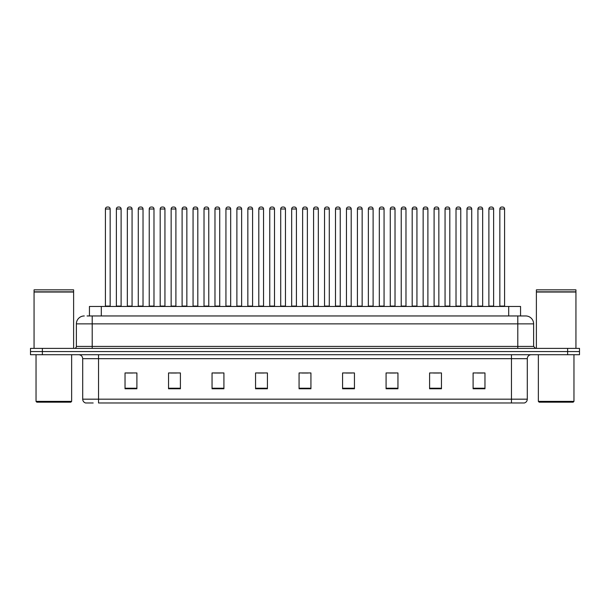 <?xml version="1.0" encoding="UTF-8"?>
<svg xmlns="http://www.w3.org/2000/svg" width="610" height="610" viewBox="0 0 610 610"><rect width="100%" height="100%" fill="white"/><g stroke="black" fill="none" stroke-linecap="round" stroke-linejoin="round"><path stroke-width="0.91" d="M89.441 315.957L89.441 306.464L520.559 306.464L520.559 315.957M93.177 402.974L85.758 402.974M527.292 399.176C527.177 401.075 526.232 402.341 524.44 402.974L511.47 402.974L511.47 399.176L527.292 399.176L527.292 358.672A3.957 3.957 0 0 1 531.241 354.715M85.56 402.974A3.957 3.957 0 0 1 82.708 399.176L82.708 358.672C82.48 356.27 81.16 354.951 78.759 354.715M42.364 348.386L579.5 348.386L579.5 351.551L30.5 351.551L30.5 354.715L42.364 354.715L42.364 351.551L30.5 351.551L30.5 348.386L42.364 348.386L42.364 351.551L579.5 351.551L579.5 354.715L42.364 354.715M484.965 388.776L484.965 372.954L473.101 372.954L473.101 388.776L484.965 388.776M441.457 388.776L441.457 372.954L429.592 372.954L429.592 388.776L441.457 388.776M397.949 388.776L397.949 372.954L386.084 372.954L386.084 388.776L397.949 388.776M354.44 388.776L354.44 372.954L342.576 372.954L342.576 388.776L354.44 388.776M136.899 388.776L136.899 372.954L125.035 372.954L125.035 388.776L136.899 388.776M180.407 388.776L180.407 372.954L168.543 372.954L168.543 388.776L180.407 388.776M223.916 388.776L223.916 372.954L212.051 372.954L212.051 388.776L223.916 388.776M267.424 388.776L267.424 372.954L255.56 372.954L255.56 388.776L267.424 388.776M310.932 388.776L310.932 372.954L299.068 372.954L299.068 388.776L310.932 388.776M511.47 402.974L98.53 402.974L98.53 399.176L511.47 399.176L511.47 358.672L82.708 358.672M389.683 373.03L395.615 373.03M433.512 373.03L439.444 373.03M477.333 373.03L483.265 373.03M258.205 373.03L264.138 373.03M214.385 373.03L220.317 373.03M170.556 373.03L176.488 373.03M126.735 373.03L132.667 373.03M345.862 373.03L351.795 373.03M302.034 373.03L307.966 373.03M87.245 315.957L525.584 315.957M87.062 315.957L92.201 315.957L92.201 323.864L76.38 323.864L76.38 346.411A1.975 1.975 0 0 1 74.405 348.386M84.294 315.957A7.907 7.907 0 0 0 76.38 323.864M525.706 315.957A7.907 7.907 0 0 1 533.62 323.864L533.62 346.411L535.595 348.386M110.158 209.001L105.416 209.001A1.975 1.975 0 0 1 107.391 207.026L108.183 207.026A1.975 1.975 0 0 1 110.158 209.001L110.158 306.067A0.396 0.396 0 0 0 110.555 306.464M105.416 209.001L105.416 306.067A0.396 0.396 0 0 1 105.019 306.464M108.183 207.026L107.391 207.026M116.373 209.001A1.975 1.975 0 0 1 118.348 207.026L119.141 207.026A1.975 1.975 0 0 1 121.115 209.001L116.373 209.001L116.373 306.067A0.396 0.396 0 0 1 115.976 306.464M121.115 209.001L121.115 306.067A0.396 0.396 0 0 0 121.512 306.464M119.141 207.026L118.348 207.026M132.073 209.001L127.33 209.001A1.975 1.975 0 0 1 129.305 207.026L130.098 207.026A1.975 1.975 0 0 1 132.073 209.001L132.073 306.067A0.396 0.396 0 0 0 132.469 306.464M127.33 209.001L127.33 306.067A0.396 0.396 0 0 1 126.933 306.464M130.098 207.026L129.305 207.026M153.987 209.001L149.236 209.001A1.975 1.975 0 0 1 151.219 207.026L152.004 207.026A1.975 1.975 0 0 1 153.987 209.001L153.987 306.067A0.396 0.396 0 0 0 154.383 306.464M149.236 209.001L149.236 306.067A0.396 0.396 0 0 1 148.84 306.464M152.004 207.026L151.219 207.026M175.901 209.001L171.151 209.001A1.975 1.975 0 0 1 173.126 207.026L173.919 207.026A1.975 1.975 0 0 1 175.901 209.001L175.901 306.067A0.396 0.396 0 0 0 176.29 306.464M171.151 209.001L171.151 306.067A0.396 0.396 0 0 1 170.754 306.464M173.919 207.026L173.126 207.026M197.808 209.001L193.065 209.001A1.975 1.975 0 0 1 195.04 207.026L195.833 207.026A1.975 1.975 0 0 1 197.808 209.001L197.808 306.067A0.396 0.396 0 0 0 198.204 306.464M193.065 209.001L193.065 306.067A0.396 0.396 0 0 1 192.668 306.464M195.833 207.026L195.04 207.026M138.279 209.001A1.975 1.975 0 0 1 140.262 207.026L141.055 207.026A1.975 1.975 0 0 1 143.03 209.001L138.279 209.001L138.279 306.067A0.396 0.396 0 0 1 137.891 306.464M143.03 209.001L143.03 306.067A0.396 0.396 0 0 0 143.426 306.464M141.055 207.026L140.262 207.026M160.194 209.001A1.975 1.975 0 0 1 162.176 207.026L162.962 207.026A1.975 1.975 0 0 1 164.944 209.001L160.194 209.001L160.194 306.067A0.396 0.396 0 0 1 159.797 306.464M164.944 209.001L164.944 306.067A0.396 0.396 0 0 0 165.34 306.464M162.962 207.026L162.176 207.026M182.108 209.001A1.975 1.975 0 0 1 184.083 207.026L184.876 207.026A1.975 1.975 0 0 1 186.851 209.001L182.108 209.001L182.108 306.067A0.396 0.396 0 0 1 181.711 306.464M186.851 209.001L186.851 306.067A0.396 0.396 0 0 0 187.247 306.464M184.876 207.026L184.083 207.026M70.844 402.181L36.829 402.181L36.036 401.388L71.637 401.388L70.844 402.181M36.036 354.715L36.036 401.388M71.637 354.715L71.637 401.388M34.061 292.03L73.612 292.03L34.061 292.03L34.061 348.386M73.612 292.03L73.612 348.386M73.413 291.832L34.259 291.832M73.612 291.633L73.612 289.849L34.061 289.849L34.061 291.633M573.171 402.181L539.156 402.181L538.363 401.388L573.964 401.388L573.171 402.181M538.363 354.715L538.363 401.388M573.964 354.715L573.964 401.388M536.388 292.03L575.939 292.03L536.388 292.03L536.388 348.386M575.939 292.03L575.939 348.386M575.741 291.832L536.587 291.832M575.939 291.633L575.939 289.849L536.388 289.849L536.388 291.633M219.722 209.001L214.979 209.001A1.975 1.975 0 0 1 216.954 207.026L217.747 207.026A1.975 1.975 0 0 1 219.722 209.001L219.722 306.067A0.396 0.396 0 0 0 220.118 306.464M214.979 209.001L214.979 306.067A0.396 0.396 0 0 1 214.583 306.464M217.747 207.026L216.954 207.026M241.636 209.001L236.886 209.001A1.975 1.975 0 0 1 238.868 207.026L239.661 207.026A1.975 1.975 0 0 1 241.636 209.001L241.636 306.067A0.396 0.396 0 0 0 242.033 306.464M236.886 209.001L236.886 306.067A0.396 0.396 0 0 1 236.497 306.464M239.661 207.026L238.868 207.026M263.55 209.001L258.8 209.001A1.975 1.975 0 0 1 260.783 207.026L261.568 207.026A1.975 1.975 0 0 1 263.55 209.001L263.55 306.067A0.396 0.396 0 0 0 263.947 306.464M258.8 209.001L258.8 306.067A0.396 0.396 0 0 1 258.404 306.464M261.568 207.026L260.783 207.026M204.022 209.001A1.975 1.975 0 0 1 205.997 207.026L206.79 207.026A1.975 1.975 0 0 1 208.765 209.001L204.022 209.001L204.022 306.067A0.396 0.396 0 0 1 203.626 306.464M208.765 209.001L208.765 306.067A0.396 0.396 0 0 0 209.161 306.464M206.79 207.026L205.997 207.026M225.936 209.001A1.975 1.975 0 0 1 227.911 207.026L228.704 207.026A1.975 1.975 0 0 1 230.679 209.001L225.936 209.001L225.936 306.067A0.396 0.396 0 0 1 225.54 306.464M230.679 209.001L230.679 306.067A0.396 0.396 0 0 0 231.076 306.464M228.704 207.026L227.911 207.026M247.843 209.001A1.975 1.975 0 0 1 249.825 207.026L250.611 207.026A1.975 1.975 0 0 1 252.593 209.001L247.843 209.001L247.843 306.067A0.396 0.396 0 0 1 247.446 306.464M252.593 209.001L252.593 306.067A0.396 0.396 0 0 0 252.99 306.464M250.611 207.026L249.825 207.026M285.457 209.001L280.714 209.001A1.975 1.975 0 0 1 282.689 207.026L283.482 207.026A1.975 1.975 0 0 1 285.457 209.001L285.457 306.067A0.396 0.396 0 0 0 285.854 306.464M280.714 209.001L280.714 306.067A0.396 0.396 0 0 1 280.318 306.464M283.482 207.026L282.689 207.026M307.371 209.001L302.629 209.001A1.975 1.975 0 0 1 304.603 207.026L305.396 207.026A1.975 1.975 0 0 1 307.371 209.001L307.371 306.067A0.396 0.396 0 0 0 307.768 306.464M302.629 209.001L302.629 306.067A0.396 0.396 0 0 1 302.232 306.464M305.396 207.026L304.603 207.026M329.286 209.001L324.543 209.001A1.975 1.975 0 0 1 326.518 207.026L327.311 207.026A1.975 1.975 0 0 1 329.286 209.001L329.286 306.067A0.396 0.396 0 0 0 329.682 306.464M324.543 209.001L324.543 306.067A0.396 0.396 0 0 1 324.146 306.464M327.311 207.026L326.518 207.026M351.2 209.001L346.45 209.001A1.975 1.975 0 0 1 348.432 207.026L349.217 207.026A1.975 1.975 0 0 1 351.2 209.001L351.2 306.067A0.396 0.396 0 0 0 351.596 306.464M346.45 209.001L346.45 306.067A0.396 0.396 0 0 1 346.053 306.464M349.217 207.026L348.432 207.026M373.114 209.001L368.364 209.001A1.975 1.975 0 0 1 370.339 207.026L371.132 207.026A1.975 1.975 0 0 1 373.114 209.001L373.114 306.067A0.396 0.396 0 0 0 373.503 306.464M368.364 209.001L368.364 306.067A0.396 0.396 0 0 1 367.967 306.464M371.132 207.026L370.339 207.026M269.757 209.001A1.975 1.975 0 0 1 271.732 207.026L272.525 207.026A1.975 1.975 0 0 1 274.508 209.001L269.757 209.001L269.757 306.067A0.396 0.396 0 0 1 269.361 306.464M274.508 209.001L274.508 306.067A0.396 0.396 0 0 0 274.896 306.464M272.525 207.026L271.732 207.026M291.671 209.001A1.975 1.975 0 0 1 293.646 207.026L294.439 207.026A1.975 1.975 0 0 1 296.414 209.001L291.671 209.001L291.671 306.067A0.396 0.396 0 0 1 291.275 306.464M296.414 209.001L296.414 306.067A0.396 0.396 0 0 0 296.811 306.464M294.439 207.026L293.646 207.026M313.586 209.001A1.975 1.975 0 0 1 315.561 207.026L316.354 207.026A1.975 1.975 0 0 1 318.329 209.001L313.586 209.001L313.586 306.067A0.396 0.396 0 0 1 313.189 306.464M318.329 209.001L318.329 306.067A0.396 0.396 0 0 0 318.725 306.464M316.354 207.026L315.561 207.026M335.492 209.001A1.975 1.975 0 0 1 337.475 207.026L338.268 207.026A1.975 1.975 0 0 1 340.243 209.001L335.492 209.001L335.492 306.067A0.396 0.396 0 0 1 335.103 306.464M340.243 209.001L340.243 306.067A0.396 0.396 0 0 0 340.639 306.464M338.268 207.026L337.475 207.026M357.407 209.001A1.975 1.975 0 0 1 359.389 207.026L360.174 207.026A1.975 1.975 0 0 1 362.157 209.001L357.407 209.001L357.407 306.067A0.396 0.396 0 0 1 357.01 306.464M362.157 209.001L362.157 306.067A0.396 0.396 0 0 0 362.553 306.464M360.174 207.026L359.389 207.026M395.021 209.001L390.278 209.001A1.975 1.975 0 0 1 392.253 207.026L393.046 207.026A1.975 1.975 0 0 1 395.021 209.001L395.021 306.067A0.396 0.396 0 0 0 395.417 306.464M390.278 209.001L390.278 306.067A0.396 0.396 0 0 1 389.881 306.464M393.046 207.026L392.253 207.026M416.935 209.001L412.192 209.001A1.975 1.975 0 0 1 414.167 207.026L414.96 207.026A1.975 1.975 0 0 1 416.935 209.001L416.935 306.067A0.396 0.396 0 0 0 417.332 306.464M412.192 209.001L412.192 306.067A0.396 0.396 0 0 1 411.796 306.464M414.96 207.026L414.167 207.026M438.849 209.001L434.099 209.001A1.975 1.975 0 0 1 436.081 207.026L436.874 207.026A1.975 1.975 0 0 1 438.849 209.001L438.849 306.067A0.396 0.396 0 0 0 439.246 306.464M434.099 209.001L434.099 306.067A0.396 0.396 0 0 1 433.71 306.464M436.874 207.026L436.081 207.026M460.763 209.001L456.013 209.001A1.975 1.975 0 0 1 457.996 207.026L458.781 207.026A1.975 1.975 0 0 1 460.763 209.001L460.763 306.067A0.396 0.396 0 0 0 461.16 306.464M456.013 209.001L456.013 306.067A0.396 0.396 0 0 1 455.617 306.464M458.781 207.026L457.996 207.026M482.67 209.001L477.927 209.001A1.975 1.975 0 0 1 479.902 207.026L480.695 207.026A1.975 1.975 0 0 1 482.67 209.001L482.67 306.067A0.396 0.396 0 0 0 483.067 306.464M477.927 209.001L477.927 306.067A0.396 0.396 0 0 1 477.531 306.464M480.695 207.026L479.902 207.026M504.584 209.001L499.842 209.001A1.975 1.975 0 0 1 501.816 207.026L502.609 207.026A1.975 1.975 0 0 1 504.584 209.001L504.584 306.067A0.396 0.396 0 0 0 504.981 306.464M499.842 209.001L499.842 306.067A0.396 0.396 0 0 1 499.445 306.464M502.609 207.026L501.816 207.026M379.321 209.001A1.975 1.975 0 0 1 381.296 207.026L382.089 207.026A1.975 1.975 0 0 1 384.064 209.001L379.321 209.001L379.321 306.067A0.396 0.396 0 0 1 378.924 306.464M384.064 209.001L384.064 306.067A0.396 0.396 0 0 0 384.46 306.464M382.089 207.026L381.296 207.026M401.235 209.001A1.975 1.975 0 0 1 403.21 207.026L404.003 207.026A1.975 1.975 0 0 1 405.978 209.001L401.235 209.001L401.235 306.067A0.396 0.396 0 0 1 400.839 306.464M405.978 209.001L405.978 306.067A0.396 0.396 0 0 0 406.374 306.464M404.003 207.026L403.21 207.026M423.149 209.001A1.975 1.975 0 0 1 425.124 207.026L425.917 207.026A1.975 1.975 0 0 1 427.892 209.001L423.149 209.001L423.149 306.067A0.396 0.396 0 0 1 422.753 306.464M427.892 209.001L427.892 306.067A0.396 0.396 0 0 0 428.289 306.464M425.917 207.026L425.124 207.026M445.056 209.001A1.975 1.975 0 0 1 447.038 207.026L447.824 207.026A1.975 1.975 0 0 1 449.806 209.001L445.056 209.001L445.056 306.067A0.396 0.396 0 0 1 444.659 306.464M449.806 209.001L449.806 306.067A0.396 0.396 0 0 0 450.203 306.464M447.824 207.026L447.038 207.026M466.97 209.001A1.975 1.975 0 0 1 468.945 207.026L469.738 207.026A1.975 1.975 0 0 1 471.721 209.001L466.97 209.001L466.97 306.067A0.396 0.396 0 0 1 466.574 306.464M471.721 209.001L471.721 306.067A0.396 0.396 0 0 0 472.109 306.464M469.738 207.026L468.945 207.026M488.884 209.001A1.975 1.975 0 0 1 490.859 207.026L491.652 207.026A1.975 1.975 0 0 1 493.627 209.001L488.884 209.001L488.884 306.067A0.396 0.396 0 0 1 488.488 306.464M493.627 209.001L493.627 306.067A0.396 0.396 0 0 0 494.024 306.464M491.652 207.026L490.859 207.026M101.306 315.957L101.306 306.464M508.694 315.957L508.694 306.464M511.47 354.715L511.47 358.672L527.292 358.672M82.708 399.176L98.53 399.176L98.53 354.715M567.635 354.715L567.635 348.386M310.932 388.227L299.068 388.227M267.424 388.227L255.56 388.227M223.916 388.227L212.051 388.227M180.407 388.227L168.543 388.227M136.899 388.227L125.035 388.227M354.44 388.227L342.576 388.227M397.949 388.227L386.084 388.227M441.457 388.227L429.592 388.227M484.965 388.227L473.101 388.227M92.201 348.386L92.201 346.411L533.62 346.411M76.38 346.411L92.201 346.411L92.201 323.864L517.798 323.864L517.798 348.386M533.62 323.864L517.798 323.864L517.798 315.957M105.416 306.067L110.158 306.067M116.373 306.067L121.115 306.067M127.33 306.067L132.073 306.067M149.236 306.067L153.987 306.067M171.151 306.067L175.901 306.067M193.065 306.067L197.808 306.067M138.279 306.067L143.03 306.067M160.194 306.067L164.944 306.067M182.108 306.067L186.851 306.067M214.979 306.067L219.722 306.067M236.886 306.067L241.636 306.067M258.8 306.067L263.55 306.067M204.022 306.067L208.765 306.067M225.936 306.067L230.679 306.067M247.843 306.067L252.593 306.067M280.714 306.067L285.457 306.067M302.629 306.067L307.371 306.067M324.543 306.067L329.286 306.067M346.45 306.067L351.2 306.067M368.364 306.067L373.114 306.067M269.757 306.067L274.508 306.067M291.671 306.067L296.414 306.067M313.586 306.067L318.329 306.067M335.492 306.067L340.243 306.067M357.407 306.067L362.157 306.067M390.278 306.067L395.021 306.067M412.192 306.067L416.935 306.067M434.099 306.067L438.849 306.067M456.013 306.067L460.763 306.067M477.927 306.067L482.67 306.067M499.842 306.067L504.584 306.067M379.321 306.067L384.064 306.067M401.235 306.067L405.978 306.067M423.149 306.067L427.892 306.067M445.056 306.067L449.806 306.067M466.97 306.067L471.721 306.067M488.884 306.067L493.627 306.067"/></g></svg>
